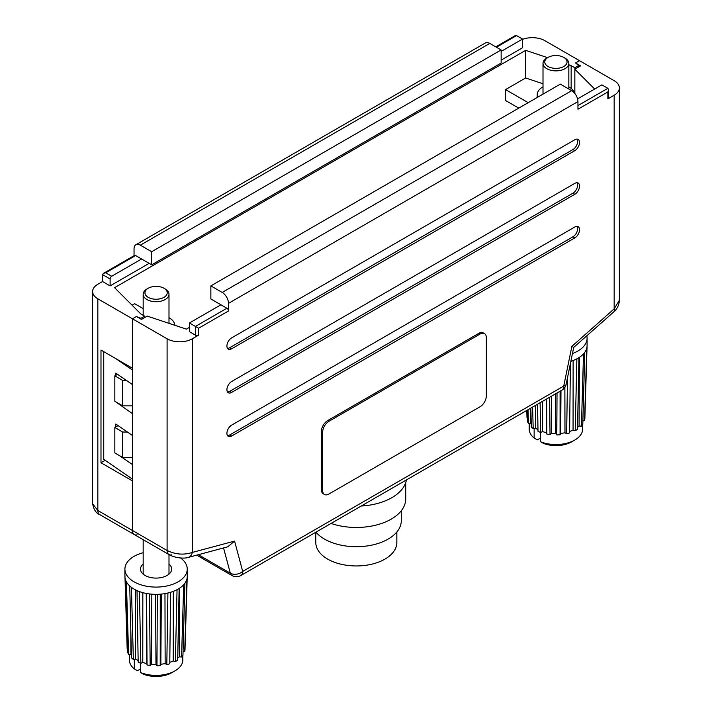 <?xml version="1.0" encoding="UTF-8"?>
<svg xmlns="http://www.w3.org/2000/svg" width="712" height="712" viewBox="0 0 712 712"><rect width="100%" height="100%" fill="white"/><g stroke="black" fill="none" stroke-linecap="round" stroke-linejoin="round"><path stroke-width="1.07" d="M102.555 274.627L103.48 273.337L134.506 255.43A2.225 1.282 60 0 1 135.618 255.537L141.599 258.99L111.686 276.256A2.225 1.282 120 0 0 110.111 278.988L102.555 274.627L102.555 281.534L97.838 284.257A17.809 10.28 0 0 0 92.622 291.528A17.809 10.28 0 0 0 97.838 298.8L132.468 318.798L136.437 316.502L140.878 318.3L140.878 319.074M134.043 255.697L134.043 248.817A8.909 5.144 -120 0 1 135.885 244.741L485.353 42.978A8.909 5.144 60 0 1 489.803 43.414L140.335 245.177A8.909 5.144 -120 0 0 135.885 244.741M594.662 89.027L574.842 69.206L580.6 65.887L575.563 62.976L579.532 60.68L575.563 62.976L578.678 65.54L574.931 67.702L574.931 69.153M522.546 39.356A17.809 10.28 0 0 1 544.903 40.691L614.162 80.678A17.809 10.28 0 0 1 619.378 87.95A17.809 10.28 0 0 1 614.162 95.221L607.87 98.852L607.87 91.946L608.52 89.757L607.87 88.315L601.889 84.861L577.583 98.888M578.678 66.99L578.678 65.54M119.331 455.538L132.468 464.571L132.468 530.493L167.097 550.483A8.909 5.144 120 0 0 168.94 554.559L99.68 514.571C96.2 513.379 93.851 509.783 92.622 503.793L97.838 510.495L132.468 530.493A8.909 5.144 120 0 0 134.31 534.57A8.909 5.144 -60 0 1 132.468 530.493L132.468 480.929L100.988 462.756L100.988 350.055L132.468 368.238L132.468 318.798L132.468 384.596L115.807 373.132L115.807 375.313M134.31 534.57A8.909 5.144 120 0 0 137.131 534.819M144.625 317.597L144.625 316.137L140.878 318.3M543.007 83.767L525.652 77.982L505.547 89.587L505.547 100.49L518.772 108.126M525.652 77.982L525.652 50.347L114.57 287.684L140.843 313.956L144.625 316.137M143.165 308.616L134.675 303.704L132.085 305.199M501.141 49.956L151.674 251.719L151.674 264.811L501.141 63.048L501.141 49.956L489.803 43.414M151.674 251.719L140.335 245.177M151.674 264.811L141.599 258.99M110.111 278.988L110.111 285.895L149.155 263.351M102.555 281.534L110.111 285.895M495.766 46.858L514.99 35.76L516.565 35.6L522.546 39.053L501.141 51.415M501.141 60.137L522.546 47.775L522.546 39.053M574.931 67.702L568.835 64.748M547.608 57.672L525.652 50.347M528.215 102.67L505.547 89.587M571.158 88.413L571.158 65.522M105.171 460.335L100.988 462.756M132.468 457.487L122.704 457.487L122.704 432.033L114.837 427.494L118.103 425.607M114.837 427.494L114.837 452.939L122.704 457.487M122.704 432.033L127.448 432.033M132.468 405.858L122.704 405.858L122.704 380.413L114.837 375.874L117.533 374.316M122.704 380.413L126.389 380.413M114.837 375.874L114.837 401.319L122.704 405.858M103.48 273.337L105.705 272.803L111.686 276.256M168.993 564.055A15.584 8.998 180 0 1 170.31 572.768A15.584 8.998 180 0 1 167.097 575.456A15.584 8.998 180 0 1 141.857 572.768A15.584 8.998 180 0 1 143.165 564.055M168.993 554.586L168.993 572.866A12.914 7.458 180 0 1 168.735 574.335M180.608 557.986A31.168 17.996 180 0 1 187.247 569.093A31.168 17.996 180 0 1 178.116 581.82A31.168 17.996 180 0 1 144.153 585.718A31.168 17.996 180 0 1 124.912 569.093A31.168 17.996 180 0 1 134.043 556.366A31.168 17.996 180 0 1 143.165 552.717M177.706 658.128L179.237 656.865L181.578 656.98L183.678 584.73A31.168 17.996 180 0 1 179.139 588.468A31.168 17.996 180 0 1 178.116 589.082A31.168 17.996 180 0 1 177.057 589.669A31.168 17.996 180 0 1 170.569 592.295A31.168 17.996 180 0 1 167.907 593.016A31.168 17.996 180 0 1 160.262 594.191A31.168 17.996 180 0 1 157.325 594.342A31.168 17.996 180 0 1 149.449 593.942A31.168 17.996 180 0 1 146.601 593.505A31.168 17.996 180 0 1 139.427 591.574A31.168 17.996 180 0 1 137.016 590.595A31.168 17.996 180 0 1 131.426 587.364A31.168 17.996 180 0 1 129.735 585.976A31.168 17.996 180 0 1 126.389 581.837A31.168 17.996 180 0 1 125.632 580.191A31.168 17.996 180 0 1 124.912 576.364L124.912 569.093M165.211 288.983L163.956 288.253A11.134 6.426 0 0 0 148.212 288.253A11.134 6.426 0 0 0 148.212 297.349A11.134 6.426 0 0 0 163.956 297.349A11.134 6.426 0 0 0 163.956 288.253L165.211 288.983A12.914 7.458 180 0 1 168.993 294.252A12.914 7.458 180 0 1 161.019 301.14A12.914 7.458 180 0 1 146.948 299.53A12.914 7.458 180 0 1 143.165 294.252A12.914 7.458 180 0 1 146.948 288.983L148.212 288.253M143.424 574.335A12.914 7.458 180 0 1 143.165 572.866L143.165 539.678M174.778 325.268A18.699 10.796 0 0 0 169.305 317.881A18.699 10.796 0 0 0 168.993 317.712M140.602 663.192L140.602 672.546A26.718 15.424 0 0 0 174.974 670.882L174.974 670.882A26.718 15.424 0 0 0 182.797 659.979L182.797 655.494M139.427 591.574L140.843 663.281L142.774 662.507L146.805 663.593L147.019 664.937L146.601 593.505M140.843 663.281A28.943 16.705 180 0 1 138.173 662.196L137.016 590.595M131.426 587.364L133.349 659.41L135.618 659.072L138.146 660.522M133.349 659.41A28.943 16.705 180 0 1 131.471 657.87L129.735 585.976M124.938 575.643L127.154 648.561L127.635 648.685M126.389 581.837L128.596 654.301L130.928 654.426L131.409 655.013M128.596 654.301A28.943 16.705 180 0 1 127.751 652.477L125.632 580.191M149.449 593.942L150.179 665.426L151.531 664.323L155.972 664.545L156.969 665.773L157.325 594.342M150.179 665.426A28.943 16.705 180 0 1 147.019 664.937M160.262 594.191L160.227 665.604L160.841 664.305L162.995 663.967L165.148 663.637L166.813 664.59L167.907 593.016M160.227 665.604A28.943 16.705 180 0 1 156.969 665.773M169.785 662.356L173.23 660.967L175.357 661.537L177.057 589.669M170.569 592.295L169.776 663.789A28.943 16.705 180 0 1 166.813 664.59M179.139 588.468L177.671 660.202A28.943 16.705 180 0 1 175.357 661.537M187.247 569.093L187.247 576.364A31.168 17.996 180 0 1 187.22 577.085L185.004 649.584A28.943 16.705 180 0 1 184.72 651.462L186.962 578.776A31.168 17.996 180 0 1 184.915 583.19L182.957 655.263A28.943 16.705 180 0 1 181.578 656.98M183.055 651.729L184.72 651.462M187.22 577.085A31.168 17.996 180 0 1 186.962 578.776M184.915 583.19A31.168 17.996 180 0 1 183.678 584.73M174.974 670.882L171.823 672.698A22.259 12.852 180 0 1 143.806 674.335L140.602 672.546M129.37 654.337L129.37 659.979A26.718 15.424 0 0 0 134.31 668.915L137.505 670.695L140.602 668.915M134.31 659.268L134.31 668.915M179.531 588.219L179.237 656.865M173.292 591.369L173.23 660.967M135.44 589.847L135.618 659.072M142.836 592.651L142.774 662.507M146.245 593.434L146.805 663.593M161.339 594.102L160.841 664.305M164.97 593.612L165.148 663.637M151.825 594.191L151.531 664.323M155.572 594.351L155.972 664.545M130.785 629.435L130.928 654.426M579.532 142.48A6.675 3.854 120 0 0 578.153 139.418A6.675 3.854 120 0 0 574.807 139.757L231.64 337.88A6.675 3.854 120 0 0 227.279 343.762A6.675 3.854 120 0 0 228.303 349.12A6.675 3.854 120 0 0 231.64 348.782L574.807 150.659A6.675 3.854 120 0 0 579.532 142.48M227.493 348.337A6.675 3.854 120 0 0 229.753 347.696L572.92 149.565A6.675 3.854 120 0 0 577.646 141.385A6.675 3.854 120 0 0 577.067 139.116M579.532 186.108A6.675 3.854 120 0 0 578.153 183.046A6.675 3.854 120 0 0 574.807 183.376L231.64 381.507A6.675 3.854 120 0 0 227.279 387.39A6.675 3.854 120 0 0 228.303 392.739A6.675 3.854 120 0 0 231.64 392.41L574.807 194.287A6.675 3.854 120 0 0 579.532 186.108M227.493 391.956A6.675 3.854 120 0 0 229.753 391.324L572.92 193.192A6.675 3.854 120 0 0 577.646 185.013A6.675 3.854 120 0 0 577.067 182.735M579.532 229.727A6.675 3.854 120 0 0 578.153 226.674A6.675 3.854 120 0 0 574.807 227.003L231.64 425.126A6.675 3.854 120 0 0 227.279 431.018A6.675 3.854 120 0 0 228.303 436.367A6.675 3.854 120 0 0 231.64 436.038L574.807 237.906A6.675 3.854 120 0 0 579.532 229.727M227.493 435.584A6.675 3.854 120 0 0 229.753 434.943L572.92 236.82A6.675 3.854 120 0 0 577.646 228.641A6.675 3.854 120 0 0 577.067 226.363M607.87 91.946L577.957 109.212L577.957 101.585L228.49 303.348A8.909 5.144 -120 0 0 222.197 292.436L571.665 90.673A8.909 5.144 60 0 1 577.957 101.585M228.49 310.975L198.586 328.25L195.435 326.425L226.914 308.252A2.225 1.282 60 0 1 228.49 310.975L228.49 303.348M192.285 338.787L192.285 552.432C183.892 555.182 175.499 554.532 167.097 550.483L167.097 338.787A17.809 10.28 0 0 0 192.285 338.787L198.586 335.156A2.225 1.282 180 0 1 195.435 335.156L189.454 331.703L189.454 322.972L220.934 304.798L226.914 308.252M484.498 333.625L483.234 332.896A8.909 5.144 120 0 0 478.784 333.341L327.662 420.587A8.909 5.144 120 0 0 321.37 431.49L321.37 489.66A8.909 5.144 120 0 0 323.212 493.736L324.476 494.466A8.909 5.144 120 0 0 328.926 494.021L480.048 406.774A8.909 5.144 120 0 0 486.341 395.863L486.341 337.702A8.909 5.144 120 0 0 484.498 333.625A8.909 5.144 120 0 0 480.048 334.062L328.926 421.317A8.909 5.144 120 0 0 322.625 432.22L322.625 490.39A8.909 5.144 120 0 0 324.476 494.466M167.097 338.787L132.468 318.798L136.437 316.502L141.474 319.412L147.233 316.092L186.348 329.131L189.454 327.333M132.468 479.114L103.738 459.347L103.738 351.648M220.934 304.798L210.859 298.978L210.859 285.895L222.197 292.436M210.859 285.895L560.326 84.132L571.665 90.673M115.807 401.88L132.468 413.681L132.468 384.596M132.468 413.681L132.468 435.495L115.807 424.023L115.807 426.933M132.468 464.571L132.468 435.495M195.435 335.156L195.435 326.425L189.454 322.972M608.52 89.757L608.52 97.945A2.225 1.282 180 0 1 607.87 98.852M619.378 300.215C619.12 305.039 617.251 308.928 613.771 311.892L613.771 311.892A8.909 3.631 -131.6 0 0 614.162 308.866L619.378 300.215L619.378 87.95M574.842 69.206L574.842 93.512M234.577 541.102L192.285 552.432A8.909 6.292 75 0 1 188.297 557.398L227.715 546.834L234.577 541.102L242.703 571.424L563.744 386.073L571.87 346.37L614.162 308.866L614.162 95.221M198.328 554.71L230.323 573.187A8.909 6.292 -15 0 0 242.703 571.424A8.909 5.144 60 0 1 240.861 575.51L561.902 390.158A8.909 5.144 -120 0 0 563.744 386.073A8.909 3.631 11.6 0 0 566.173 384.231L573.703 347.42L571.87 346.37M116.047 358.759L132.468 370.053M571.665 441.858L574.807 440.034L571.665 441.858A22.259 12.852 180 0 1 543.648 443.487L540.444 441.707A26.718 15.424 0 0 0 574.807 440.034L574.807 440.034A26.718 15.424 0 0 0 582.63 429.131L582.63 424.655M586.804 335.815A31.168 17.996 180 0 1 587.088 338.245A31.168 17.996 180 0 1 577.957 350.972A31.168 17.996 180 0 1 572.466 353.499M587.088 338.245L587.088 345.516A31.168 17.996 180 0 1 587.062 346.237A31.168 17.996 180 0 1 586.804 347.928A31.168 17.996 180 0 1 584.757 352.342A31.168 17.996 180 0 1 583.511 353.882A31.168 17.996 180 0 1 578.972 357.629A31.168 17.996 180 0 1 577.957 358.243A31.168 17.996 180 0 1 576.889 358.83A31.168 17.996 180 0 1 570.864 361.304M548.044 66.501A11.134 6.426 0 0 0 563.788 66.501A11.134 6.426 0 0 0 563.788 57.414L565.052 58.135A12.914 7.458 180 0 1 568.835 63.413A12.914 7.458 180 0 1 560.86 70.301A12.914 7.458 180 0 1 546.789 68.681A12.914 7.458 180 0 1 543.007 63.413A12.914 7.458 180 0 1 546.789 58.135L548.044 57.414A11.134 6.426 0 0 0 548.044 66.501M574.379 92.961A18.699 10.796 0 0 0 569.146 87.042A18.699 10.796 0 0 0 568.835 86.864M529.203 423.498L529.203 429.131A26.718 15.424 0 0 0 534.142 438.067L534.142 428.419M578.972 357.629L577.503 429.354A28.943 16.705 180 0 1 576.382 430.039A28.943 16.705 180 0 1 575.198 430.689L576.889 358.83M570.383 363.636L569.609 432.949A28.943 16.705 180 0 1 566.645 433.742L567.509 377.716M560.086 391.2L560.068 434.765L560.682 433.457L564.981 432.789L566.645 433.742M569.627 431.517L573.062 430.119L575.198 430.689M560.068 434.765A28.943 16.705 180 0 1 556.811 434.925L557.015 392.971M549.637 397.234L550.02 434.587L551.373 433.475L555.805 433.706L556.811 434.925M540.096 402.743L540.684 432.433L542.615 431.659L546.647 432.745L546.861 434.098L546.656 398.96M540.684 432.433A28.943 16.705 180 0 1 538.005 431.347L537.569 404.202M532.612 407.059L533.19 428.571L535.46 428.224L537.978 429.683M533.19 428.571A28.943 16.705 180 0 1 531.312 427.022L530.858 408.083M550.02 434.587A28.943 16.705 180 0 1 546.861 434.098M587.062 346.237L584.846 418.736A28.943 16.705 180 0 1 584.561 420.623L586.804 347.928M582.897 420.881L584.561 420.623M584.757 352.342L582.799 424.423A28.943 16.705 180 0 1 581.419 426.132L583.511 353.882M577.548 427.28L579.078 426.016L581.419 426.132M526.773 410.432L526.996 417.713L527.476 417.846M528.01 409.72L528.429 423.453A28.943 16.705 180 0 1 527.583 421.629L527.254 410.157M540.444 438.067L537.346 439.856L534.142 438.067M565.052 58.135L563.788 57.414A11.134 6.426 0 0 0 548.044 57.414M543.007 86.864A18.699 10.796 0 0 0 537.222 94.678A18.699 10.796 0 0 0 537.729 97.179M540.444 441.707L540.444 432.344M528.429 423.453L530.769 423.578L531.241 424.165M535.397 405.457L535.46 428.224M530.68 408.181L530.769 423.578M579.372 357.371L579.078 426.016M551.533 396.139L551.373 433.475M555.582 393.798L555.805 433.706M542.633 401.274L542.615 431.659M546.371 399.12L546.647 432.745M560.985 390.683L560.682 433.457M564.865 387.364L564.981 432.789M573.124 360.521L573.062 430.119M406.392 479.941A50.312 29.05 180 0 1 361.198 506.027M405.733 482.558L405.733 498.934A49.422 28.533 180 0 1 380.733 523.738A49.422 28.533 180 0 1 331.027 523.445M401.283 510.762L401.283 520.739A44.972 25.961 180 0 1 373.524 544.733A44.972 25.961 180 0 1 324.521 539.1A44.972 25.961 180 0 1 315.932 532.167M396.833 532.006L396.833 542.553A40.513 23.389 180 0 1 371.824 564.171A40.513 23.389 180 0 1 327.662 559.098A40.513 23.389 180 0 1 315.799 542.553L315.799 532.238M97.838 298.8L97.838 510.495A8.909 5.144 -60 0 0 99.68 514.571M135.618 255.537L105.705 272.803M516.565 35.6L496.415 47.232M198.586 328.25L198.586 335.156M577.957 105.581L607.87 88.315M196.699 555.146L231.952 575.51A8.909 5.144 120 0 1 230.323 573.187L223.559 547.946M572.92 236.82L574.807 237.906M229.753 434.943L231.64 436.038M229.753 391.324L231.64 392.41M572.92 193.192L574.807 194.287M572.92 149.565L574.807 150.659M229.753 347.696L231.64 348.782M188.297 557.398C186.019 558.439 176.523 558.813 168.94 554.559L168.94 554.559A8.909 5.144 120 0 0 171.77 554.817M480.048 334.062L478.784 333.341M328.926 421.317L327.662 420.587M322.625 432.22L321.37 431.49M322.625 490.39L321.37 489.66M92.622 503.793L92.622 291.528M143.165 315.3L143.165 294.252M168.993 323.346L168.993 294.252M231.952 575.51A8.909 8.909 0 0 0 240.861 575.51M573.703 347.42L613.771 311.892M561.902 390.158A8.909 8.909 0 0 0 566.173 384.231M568.835 89.044L568.835 63.413M543.007 94.135L543.007 63.413M537.222 97.473L537.222 94.678"/></g></svg>
